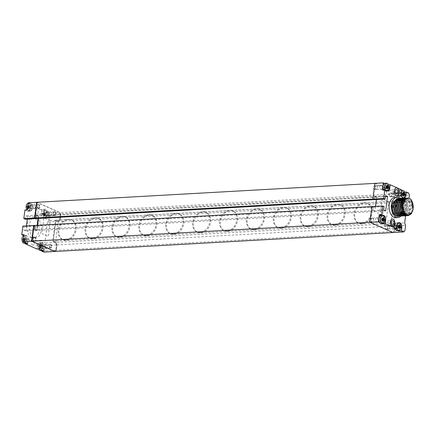<?xml version="1.0" encoding="UTF-8"?>
<svg xmlns="http://www.w3.org/2000/svg" width="435" height="435" viewBox="0 0 435 435"><rect width="100%" height="100%" fill="white"/><g stroke="black" fill="none" stroke-linecap="round" stroke-linejoin="round"><path stroke-width="0.33" stroke-dasharray="2.17 1.63" d="M42.608 214.194A6.53 6.286 156.4 0 1 42.712 213.416A6.715 1.588 -172.7 0 0 43.157 213.705L43.446 213.422A6.715 5.138 114.1 0 1 43.745 212.394A6.53 0.614 -149.4 0 1 44.223 212.612A6.715 5.138 -65.9 0 0 43.919 213.634L44.109 214.129A6.715 1.588 -172.7 0 0 44.897 214.395A6.53 2.371 -77.3 0 0 44.843 214.787A6.53 2.371 -77.3 0 0 44.8 215.173A6.715 1.588 7.3 0 1 44.006 214.906L43.723 215.189A6.715 5.138 -65.9 0 0 43.761 216.195A6.53 3.295 -19.8 0 1 43.288 215.983A6.715 5.138 114.1 0 1 43.244 214.977L43.06 214.482A6.715 1.588 7.3 0 1 42.608 214.194L44.87 214.417L44.974 213.618L42.712 213.416M44.974 213.618L45.675 213.628L45.708 214.792L43.723 215.189L45.496 215.004L44.87 214.417M46.67 215.249A3.768 2.257 -93.2 0 1 44.669 218.017A3.768 2.257 -93.2 0 1 43.989 217.886A3.768 2.257 -93.2 0 1 42.244 213.264A3.768 2.257 -93.2 0 1 44.245 210.496A3.768 2.257 -93.2 0 1 44.919 210.627A3.768 2.257 -93.2 0 1 46.67 215.249M44.789 213.612L43.157 213.705L43.446 213.422L45.186 213.411M43.924 214.895L45.496 215.004M45.675 213.628L44.223 212.612M43.745 212.394L45.071 213.329M45.811 213.993L44.897 214.395M45.637 214.814L44.8 215.173M45.012 214.787L43.288 215.983M43.761 216.195L45.349 215.097M45.653 217.794A3.768 2.257 86.8 0 0 46.328 217.924A3.768 2.257 86.8 0 0 48.377 214.602A3.768 2.257 86.8 0 0 46.583 210.535A3.768 2.257 86.8 0 0 45.903 210.399A3.768 2.257 86.8 0 0 43.859 213.726A3.768 2.257 86.8 0 0 45.653 217.794M46.366 212.22A2.017 1.207 -93.2 0 1 47.328 214.395A2.017 1.207 -93.2 0 1 46.23 216.179A2.017 1.207 -93.2 0 1 45.865 216.108A2.017 1.207 -93.2 0 1 44.908 213.928A2.017 1.207 -93.2 0 1 46.001 212.149A2.017 1.207 -93.2 0 1 46.366 212.22M50.172 215.869A2.017 1.207 86.8 0 0 50.531 215.939A2.017 1.207 86.8 0 0 51.629 214.156A2.017 1.207 86.8 0 0 50.667 211.975A2.017 1.207 86.8 0 0 50.308 211.905A2.017 1.207 86.8 0 0 49.209 213.688A2.017 1.207 86.8 0 0 50.172 215.869M23.523 241.55L25.257 240.359L24.768 240.142L23.05 241.338A6.715 5.138 114.1 0 1 23.006 240.332L22.816 239.837A6.715 1.588 7.3 0 1 22.37 239.549A6.53 6.286 156.4 0 1 22.468 238.771A6.715 1.588 -172.7 0 0 22.919 239.06L23.207 238.777A6.715 5.138 114.1 0 1 23.506 237.749A6.53 0.614 -149.4 0 1 23.979 237.967A6.715 5.138 -65.9 0 0 23.68 238.989L23.865 239.484A6.715 1.588 -172.7 0 0 24.659 239.75A6.53 2.371 -77.3 0 0 24.605 240.142A6.53 2.371 -77.3 0 0 24.556 240.528A6.715 1.588 7.3 0 1 23.767 240.261L23.479 240.544A6.715 5.138 -65.9 0 0 23.523 241.55A6.53 3.295 -19.8 0 1 23.05 241.338M24.768 240.142L24.735 238.973L25.431 238.984L25.469 240.147L23.479 240.544L25.11 240.452M23.958 235.852A3.768 2.257 -93.2 0 1 24.007 235.846A3.768 2.257 -93.2 0 1 24.681 235.982A3.768 2.257 -93.2 0 1 26.432 240.604A3.768 2.257 -93.2 0 1 24.425 243.372M22.979 239.071L24.947 238.766M24.545 238.967L22.468 238.771M22.37 239.549L24.632 239.772M25.431 238.984L23.979 237.967M23.506 237.749L24.833 238.684M25.573 239.348L24.659 239.75M25.399 240.169L24.556 240.528M26.54 243.176A3.768 2.257 86.8 0 0 28.139 239.571A3.768 2.257 86.8 0 0 26.339 235.884A3.768 2.257 86.8 0 0 25.665 235.754A3.768 2.257 86.8 0 0 23.718 238.157A3.768 2.257 86.8 0 0 24.398 242.213M26.127 237.575A2.017 1.207 -93.2 0 1 27.084 239.75A2.017 1.207 -93.2 0 1 25.991 241.534A2.017 1.207 -93.2 0 1 25.627 241.463A2.017 1.207 -93.2 0 1 24.664 239.283A2.017 1.207 -93.2 0 1 25.763 237.505A2.017 1.207 -93.2 0 1 26.127 237.575M29.928 241.224A2.017 1.207 86.8 0 0 30.292 241.294A2.017 1.207 86.8 0 0 31.391 239.511A2.017 1.207 86.8 0 0 30.428 237.331A2.017 1.207 86.8 0 0 30.069 237.26A2.017 1.207 86.8 0 0 28.971 239.043A2.017 1.207 86.8 0 0 29.928 241.224M34.099 208.669A2.017 1.207 86.8 0 0 34.463 208.74A2.017 1.207 86.8 0 0 35.561 206.962A2.017 1.207 86.8 0 0 34.599 204.782A2.017 1.207 86.8 0 0 34.234 204.711A2.017 1.207 86.8 0 0 33.142 206.489A2.017 1.207 86.8 0 0 34.099 208.669M30.298 205.021A2.017 1.207 -93.2 0 1 31.255 207.201A2.017 1.207 -93.2 0 1 30.156 208.985A2.017 1.207 -93.2 0 1 29.797 208.914A2.017 1.207 -93.2 0 1 28.835 206.734A2.017 1.207 -93.2 0 1 29.933 204.95A2.017 1.207 -93.2 0 1 30.298 205.021M29.58 210.6A3.768 2.257 86.8 0 0 30.254 210.73A3.768 2.257 86.8 0 0 32.304 207.403A3.768 2.257 86.8 0 0 30.51 203.335A3.768 2.257 86.8 0 0 29.836 203.205A3.768 2.257 86.8 0 0 27.786 206.527A3.768 2.257 86.8 0 0 29.58 210.6M28.128 203.303A3.768 2.257 -93.2 0 1 28.177 203.297A3.768 2.257 -93.2 0 1 28.851 203.428A3.768 2.257 -93.2 0 1 30.602 208.05A3.768 2.257 -93.2 0 1 28.596 210.823A3.768 2.257 -93.2 0 1 27.922 210.692A3.768 2.257 -93.2 0 1 26.981 209.866M28.83 207.201A6.53 2.371 -77.3 0 0 28.77 207.593A6.53 2.371 -77.3 0 0 28.726 207.979A6.715 1.588 7.3 0 1 27.938 207.712L27.65 207.995A6.715 5.138 -65.9 0 0 27.693 208.996A6.53 3.295 -19.8 0 1 27.215 208.784A6.715 5.138 114.1 0 1 27.177 207.783L26.986 207.283A6.715 1.588 7.3 0 1 26.54 207A6.53 6.286 156.4 0 1 26.638 206.223A6.715 1.588 -172.7 0 0 27.09 206.505L27.372 206.223A6.715 5.138 114.1 0 1 27.677 205.2A6.53 0.614 -149.4 0 1 28.15 205.412A6.715 5.138 -65.9 0 0 27.851 206.435L28.036 206.935A6.715 1.588 -172.7 0 0 28.83 207.201L29.743 206.799L29.428 207.805L28.802 207.223L26.54 207M28.802 207.223L28.906 206.424L27.09 206.505L27.372 206.223L29.004 206.136L29.743 206.799M28.715 206.418L26.638 206.223M29.602 206.435L28.15 205.412M27.677 205.2L29.004 206.136M27.856 207.696L29.623 207.598L28.726 207.979M29.564 207.62L27.65 207.995L29.428 207.805M28.938 207.587L27.215 208.784M27.693 208.996L29.281 207.903M40.053 245.161A6.715 5.138 -65.9 0 0 39.748 246.183L39.938 246.678A6.715 1.588 -172.7 0 0 40.727 246.95A6.53 2.371 -77.3 0 0 40.672 247.336A6.53 2.371 -77.3 0 0 40.629 247.727A6.715 1.588 7.3 0 1 39.835 247.455L39.552 247.738A6.715 5.138 -65.9 0 0 39.59 248.744A6.53 3.295 -19.8 0 1 39.117 248.532A6.715 5.138 114.1 0 1 39.074 247.526L38.889 247.031A6.715 1.588 7.3 0 1 38.443 246.748A6.53 6.286 156.4 0 1 38.541 245.965A6.715 1.588 -172.7 0 0 38.987 246.253L39.275 245.971A6.715 5.138 114.1 0 1 39.574 244.948A6.53 0.614 -149.4 0 1 40.053 245.161L41.379 246.09L39.748 246.183M38.47 248.869A3.768 2.257 -93.2 0 1 38.073 245.813A3.768 2.257 -93.2 0 1 40.074 243.045A3.768 2.257 -93.2 0 1 40.754 243.176A3.768 2.257 -93.2 0 1 42.499 247.798A3.768 2.257 -93.2 0 1 40.498 250.571M40.7 246.971L40.803 246.172L38.987 246.253L40.906 245.878L41.64 246.547L41.325 247.553L40.7 246.971L38.443 246.748M40.618 246.161L38.541 245.965M39.052 246.27L41.015 245.96M39.574 244.948L40.906 245.878M41.64 246.547L40.727 246.95M41.542 247.346L40.629 247.727M41.466 247.368L39.552 247.738L41.325 247.553M42.614 250.37A3.768 2.257 86.8 0 0 44.207 246.765A3.768 2.257 86.8 0 0 42.412 243.083A3.768 2.257 86.8 0 0 41.738 242.953A3.768 2.257 86.8 0 0 39.792 245.356A3.768 2.257 86.8 0 0 40.466 249.413M42.195 244.769A2.017 1.207 -93.2 0 1 43.157 246.95A2.017 1.207 -93.2 0 1 42.059 248.728A2.017 1.207 -93.2 0 1 41.695 248.657A2.017 1.207 -93.2 0 1 40.738 246.482A2.017 1.207 -93.2 0 1 41.836 244.698A2.017 1.207 -93.2 0 1 42.195 244.769M46.001 248.418A2.017 1.207 86.8 0 0 46.36 248.488A2.017 1.207 86.8 0 0 47.458 246.71A2.017 1.207 86.8 0 0 46.501 244.53A2.017 1.207 86.8 0 0 46.137 244.459A2.017 1.207 86.8 0 0 45.039 246.237A2.017 1.207 86.8 0 0 46.001 248.418M40.841 247.336L39.117 248.532M39.59 248.744L41.178 247.651M28.193 202.781L32.707 204.798L30.336 204.928L41.782 210.056L44.152 209.926L43.745 213.101A4.035 2.42 -93.2 0 0 45.615 218.055A4.035 2.42 -93.2 0 0 46.344 218.196A4.035 2.42 -93.2 0 0 48.492 215.227L48.894 212.046L46.529 212.182L48.812 213.204L49.59 215.265L60.351 214.662L59.595 212.601L48.812 213.204M41.782 210.056L41.374 213.232A4.035 2.42 86.8 0 0 43.25 218.185A4.035 2.42 86.8 0 0 43.973 218.326A4.035 2.42 86.8 0 0 46.121 215.358L46.529 212.182M374.948 183.385L397.878 193.657L398.661 195.723L60.786 214.64L60.003 212.574L37.024 202.286L60.003 212.574L59.595 212.601L60.405 214.662L59.715 220.045L58.279 221.458L55.511 220.219L52.82 241.224L55.588 242.464L56.523 244.943L55.838 250.326L54.614 251.506L55.783 250.326L56.468 244.943L55.533 242.469L58.225 221.458L59.66 220.045L60.351 214.662M44.152 209.926L48.894 212.046M52.82 241.224L53.2 241.202L55.892 220.197L53.2 241.202L391.076 222.285L393.762 201.274L55.892 220.197L58.66 221.437L60.095 220.023L397.971 201.1L398.041 200.551M55.838 250.326L56.218 250.304L55.022 251.479L56.218 250.304L56.909 244.921L55.968 242.442L53.2 241.202L55.968 242.442L393.844 223.525L391.076 222.285M371.974 206.603L373.268 207.18L372.828 210.616L34.952 229.539L35.393 226.102L34.05 225.499L35.393 226.102L35.012 226.124L34.572 229.56L36.584 230.458L37.241 225.319M34.572 229.56L36.584 230.458M376.373 199.54L376.683 197.126L374.671 196.223L36.796 215.14L38.813 216.043L38.503 218.457L38.813 216.043L38.427 216.064L38.117 218.479M37.627 225.297L36.964 230.436L37.627 225.297M376.683 197.126L38.813 216.043L36.796 215.14L36.355 218.577L36.796 215.14L36.415 215.162L35.974 218.598M60.405 214.662L60.786 214.64L60.095 220.023L59.715 220.045M34.952 237.086A2.012 1.202 -93.2 0 1 35.909 239.255A2.012 1.202 -93.2 0 1 34.816 241.028A2.012 1.202 -93.2 0 1 34.457 240.963A2.012 1.202 -93.2 0 1 33.495 238.788A2.012 1.202 -93.2 0 1 34.593 237.015A2.012 1.202 -93.2 0 1 34.952 237.086M38.644 208.245A1.838 1.098 -93.2 0 1 37.769 206.261A1.838 1.098 -93.2 0 1 38.769 204.64A1.838 1.098 -93.2 0 1 39.101 204.7A1.838 1.098 -93.2 0 1 39.976 206.685A1.838 1.098 -93.2 0 1 38.976 208.305A1.838 1.098 -93.2 0 1 38.644 208.245M50.558 247.89A1.735 1.039 -93.2 0 1 49.737 246.02A1.735 1.039 -93.2 0 1 50.677 244.492A1.735 1.039 -93.2 0 1 50.987 244.552A1.735 1.039 -93.2 0 1 51.814 246.422A1.735 1.039 -93.2 0 1 50.868 247.95A1.735 1.039 -93.2 0 1 50.558 247.89M55.18 211.834A1.903 1.136 -93.2 0 1 56.082 213.889A1.903 1.136 -93.2 0 1 55.049 215.57A1.903 1.136 -93.2 0 1 54.707 215.499A1.903 1.136 -93.2 0 1 53.804 213.449A1.903 1.136 -93.2 0 1 54.837 211.769A1.903 1.136 -93.2 0 1 55.18 211.834M34.071 240.985A2.012 1.202 86.8 0 0 34.436 241.05A2.012 1.202 86.8 0 0 35.529 239.277A2.012 1.202 86.8 0 0 34.572 237.108A2.012 1.202 86.8 0 0 34.207 237.037A2.012 1.202 86.8 0 0 33.114 238.81A2.012 1.202 86.8 0 0 34.071 240.985M33.669 225.52L35.012 226.124M38.427 216.064L36.415 215.162M36.616 202.308L59.595 212.601M50.177 247.912A1.735 1.039 86.8 0 0 50.487 247.972A1.735 1.039 86.8 0 0 51.433 246.444A1.735 1.039 86.8 0 0 50.607 244.573A1.735 1.039 86.8 0 0 50.297 244.513A1.735 1.039 86.8 0 0 49.351 246.041A1.735 1.039 86.8 0 0 50.177 247.912M54.326 215.521A1.903 1.136 86.8 0 0 54.669 215.586A1.903 1.136 86.8 0 0 55.702 213.911A1.903 1.136 86.8 0 0 54.799 211.856A1.903 1.136 86.8 0 0 54.457 211.791A1.903 1.136 86.8 0 0 53.423 213.471A1.903 1.136 86.8 0 0 54.326 215.521M50.335 220.703L43.897 217.821L41.885 233.551L48.318 236.433L50.335 220.703M38.264 208.267A1.838 1.098 86.8 0 0 38.595 208.327A1.838 1.098 86.8 0 0 39.596 206.707A1.838 1.098 86.8 0 0 38.72 204.722A1.838 1.098 86.8 0 0 38.389 204.657A1.838 1.098 86.8 0 0 37.388 206.282A1.838 1.098 86.8 0 0 38.264 208.267M37.187 225.325L36.529 230.463L34.517 229.56L34.958 226.124L33.664 225.547M35.926 218.577L36.361 215.167L38.378 216.07L38.068 218.484M34.517 237.113A2.012 1.202 -93.2 0 1 35.474 239.283A2.012 1.202 -93.2 0 1 34.381 241.055A2.012 1.202 -93.2 0 1 34.022 240.985A2.012 1.202 -93.2 0 1 33.06 238.815A2.012 1.202 -93.2 0 1 34.153 237.042A2.012 1.202 -93.2 0 1 34.517 237.113M50.552 244.573A1.735 1.039 -93.2 0 1 51.379 246.444A1.735 1.039 -93.2 0 1 50.433 247.972A1.735 1.039 -93.2 0 1 50.123 247.912A1.735 1.039 -93.2 0 1 49.296 246.041A1.735 1.039 -93.2 0 1 50.242 244.513A1.735 1.039 -93.2 0 1 50.552 244.573M54.745 211.861A1.903 1.136 -93.2 0 1 55.647 213.917A1.903 1.136 -93.2 0 1 54.614 215.591A1.903 1.136 -93.2 0 1 54.272 215.526A1.903 1.136 -93.2 0 1 53.369 213.471A1.903 1.136 -93.2 0 1 54.402 211.796A1.903 1.136 -93.2 0 1 54.745 211.861M38.666 204.727A1.838 1.098 -93.2 0 1 39.541 206.712A1.838 1.098 -93.2 0 1 38.541 208.332A1.838 1.098 -93.2 0 1 38.209 208.267A1.838 1.098 -93.2 0 1 37.334 206.282A1.838 1.098 -93.2 0 1 38.334 204.662A1.838 1.098 -93.2 0 1 38.666 204.727M29.819 208.74A1.838 1.098 86.8 0 0 30.151 208.8A1.838 1.098 86.8 0 0 31.146 207.18A1.838 1.098 86.8 0 0 30.271 205.195A1.838 1.098 86.8 0 0 29.944 205.13A1.838 1.098 86.8 0 0 28.944 206.755A1.838 1.098 86.8 0 0 29.819 208.74M27.291 209.844L29.819 210.98A3.366 2.017 -93.2 0 0 30.423 211.095A3.366 2.017 -93.2 0 0 32.217 208.626L32.707 204.798M36.361 215.167L25.605 215.771L27.617 216.668L27.307 219.088M25.165 219.207L25.605 215.771M38.378 216.07L27.617 216.668M36.529 230.463L25.774 231.067L23.762 230.164L24.202 226.727L22.854 226.124M26.432 225.923L25.774 231.067M34.517 229.56L23.762 230.164M34.958 226.124L24.202 226.727M393.844 223.525L394.779 226.004L56.523 244.943M55.588 242.464L55.968 242.442L56.909 244.921L56.218 250.304L394.088 231.382L394.779 226.004M393.583 202.683L58.66 221.437L55.511 220.219M397.878 193.657L60.003 212.574L60.786 214.64L60.095 220.023L58.279 221.458M55.783 250.326L45.022 250.93L43.826 252.11M56.468 244.943L45.713 245.547L45.022 250.93M55.533 242.469L44.772 243.073L45.713 245.547M58.225 221.458L47.464 222.062L44.772 243.073M59.66 220.045L48.899 220.648L47.464 222.062M48.899 220.648L49.59 215.265M24.925 209.98L27.454 211.111A3.366 2.017 86.8 0 0 28.057 211.231A3.366 2.017 86.8 0 0 29.846 208.756L30.336 204.928M25.42 243.317L25.844 240.011A3.366 2.017 86.8 0 0 24.284 235.884L23.974 235.743M41.619 250.506L41.95 247.912A4.035 2.42 86.8 0 0 40.08 242.958A4.035 2.42 86.8 0 0 39.351 242.817A4.035 2.42 86.8 0 0 37.203 245.786L36.801 248.961M36.567 218.006A10.092 6.046 86.8 0 0 34.756 217.652A10.092 6.046 86.8 0 0 29.27 226.559A10.092 6.046 86.8 0 0 34.077 237.456A10.092 6.046 86.8 0 0 35.887 237.809A10.092 6.046 86.8 0 0 41.374 228.902A10.092 6.046 86.8 0 0 36.567 218.006M37.116 209.784A2.218 1.332 86.8 0 0 36.719 209.708A2.218 1.332 86.8 0 0 35.512 211.671A2.218 1.332 86.8 0 0 36.567 214.069A2.218 1.332 86.8 0 0 36.964 214.145A2.218 1.332 86.8 0 0 38.171 212.182A2.218 1.332 86.8 0 0 37.116 209.784M33.142 240.816A2.218 1.332 86.8 0 0 32.745 240.74A2.218 1.332 86.8 0 0 31.537 242.703A2.218 1.332 86.8 0 0 32.592 245.101A2.218 1.332 86.8 0 0 32.989 245.177A2.218 1.332 86.8 0 0 34.196 243.214A2.218 1.332 86.8 0 0 33.142 240.816M41.2 244.617A2.218 1.332 -93.2 0 1 40.14 242.219A2.218 1.332 -93.2 0 1 41.352 240.261A2.218 1.332 -93.2 0 1 41.749 240.337A2.218 1.332 -93.2 0 1 42.804 242.735A2.218 1.332 -93.2 0 1 41.597 244.693A2.218 1.332 -93.2 0 1 41.2 244.617M45.175 213.585A2.218 1.332 -93.2 0 1 44.12 211.187A2.218 1.332 -93.2 0 1 45.327 209.23A2.218 1.332 -93.2 0 1 45.724 209.306A2.218 1.332 -93.2 0 1 46.779 211.704A2.218 1.332 -93.2 0 1 45.572 213.661A2.218 1.332 -93.2 0 1 45.175 213.585M31.815 237.586A10.092 6.046 -93.2 0 1 27.008 226.684A10.092 6.046 -93.2 0 1 32.5 217.783A10.092 6.046 -93.2 0 1 34.311 218.131A10.092 6.046 -93.2 0 1 39.117 229.027A10.092 6.046 -93.2 0 1 33.626 237.934A10.092 6.046 -93.2 0 1 31.815 237.586M27.72 243.703L28.21 239.875A3.366 2.017 -93.2 0 0 26.649 235.748L24.115 234.617M25.627 241.458A2.012 1.202 86.8 0 0 25.991 241.523A2.012 1.202 86.8 0 0 27.084 239.75A2.012 1.202 86.8 0 0 26.122 237.581A2.012 1.202 86.8 0 0 25.763 237.51A2.012 1.202 86.8 0 0 24.67 239.283A2.012 1.202 86.8 0 0 25.627 241.458M43.913 250.957L44.321 247.776A4.035 2.42 -93.2 0 0 42.445 242.822A4.035 2.42 -93.2 0 0 41.722 242.681A4.035 2.42 -93.2 0 0 39.574 245.65L39.166 248.831M41.733 248.385A1.735 1.039 86.8 0 0 42.043 248.445A1.735 1.039 86.8 0 0 42.983 246.917A1.735 1.039 86.8 0 0 42.162 245.046A1.735 1.039 86.8 0 0 41.847 244.987A1.735 1.039 86.8 0 0 40.906 246.514A1.735 1.039 86.8 0 0 41.733 248.385M45.882 215.994A1.903 1.136 86.8 0 0 46.224 216.059A1.903 1.136 86.8 0 0 47.257 214.384A1.903 1.136 86.8 0 0 46.349 212.329A1.903 1.136 86.8 0 0 46.012 212.264A1.903 1.136 86.8 0 0 44.974 213.944A1.903 1.136 86.8 0 0 45.882 215.994M380.957 209.355A3.208 2.452 114.1 0 1 383.126 212.302A3.208 2.452 114.1 0 1 380.163 215.537A3.208 2.452 114.1 0 1 377.993 212.59A3.208 2.452 114.1 0 1 380.957 209.355M362.094 223.78A10.766 8.232 114.1 0 1 359.022 223.231A10.766 8.232 114.1 0 1 355.216 211.937A10.766 8.232 114.1 0 1 364.753 203.031A10.766 8.232 114.1 0 1 367.825 203.58A10.766 8.232 114.1 0 1 371.631 214.874A10.766 8.232 114.1 0 1 362.094 223.78M335.2 225.286A10.766 8.232 114.1 0 1 332.128 224.737A10.766 8.232 114.1 0 1 328.322 213.444A10.766 8.232 114.1 0 1 337.854 204.537A10.766 8.232 114.1 0 1 340.926 205.086A10.766 8.232 114.1 0 1 344.732 216.38A10.766 8.232 114.1 0 1 335.2 225.286M308.301 226.793A10.766 8.232 114.1 0 1 305.229 226.243A10.766 8.232 114.1 0 1 301.422 214.95A10.766 8.232 114.1 0 1 310.96 206.043A10.766 8.232 114.1 0 1 314.032 206.592A10.766 8.232 114.1 0 1 317.838 217.886A10.766 8.232 114.1 0 1 308.301 226.793M281.407 228.299A10.766 8.232 114.1 0 1 278.335 227.75A10.766 8.232 114.1 0 1 274.528 216.456A10.766 8.232 114.1 0 1 284.06 207.549A10.766 8.232 114.1 0 1 287.133 208.099A10.766 8.232 114.1 0 1 290.939 219.392A10.766 8.232 114.1 0 1 281.407 228.299M254.508 229.805A10.766 8.232 114.1 0 1 251.435 229.256A10.766 8.232 114.1 0 1 247.629 217.962A10.766 8.232 114.1 0 1 257.167 209.056A10.766 8.232 114.1 0 1 260.239 209.605A10.766 8.232 114.1 0 1 264.045 220.898A10.766 8.232 114.1 0 1 254.508 229.805M227.608 231.311A10.766 8.232 114.1 0 1 224.542 230.762A10.766 8.232 114.1 0 1 220.735 219.468A10.766 8.232 114.1 0 1 230.267 210.562A10.766 8.232 114.1 0 1 233.339 211.111A10.766 8.232 114.1 0 1 237.146 222.405A10.766 8.232 114.1 0 1 227.608 231.311M200.714 232.817A10.766 8.232 114.1 0 1 197.642 232.268A10.766 8.232 114.1 0 1 193.836 220.975A10.766 8.232 114.1 0 1 203.373 212.068A10.766 8.232 114.1 0 1 206.446 212.617A10.766 8.232 114.1 0 1 210.252 223.911A10.766 8.232 114.1 0 1 200.714 232.817M173.815 234.324A10.766 8.232 114.1 0 1 170.748 233.774A10.766 8.232 114.1 0 1 166.942 222.481A10.766 8.232 114.1 0 1 176.474 213.574A10.766 8.232 114.1 0 1 179.546 214.123A10.766 8.232 114.1 0 1 183.352 225.417A10.766 8.232 114.1 0 1 173.815 234.324M146.921 235.83A10.766 8.232 114.1 0 1 143.849 235.281A10.766 8.232 114.1 0 1 140.043 223.987A10.766 8.232 114.1 0 1 149.58 215.08A10.766 8.232 114.1 0 1 152.647 215.629A10.766 8.232 114.1 0 1 156.453 226.923A10.766 8.232 114.1 0 1 146.921 235.83M120.022 237.336A10.766 8.232 114.1 0 1 116.955 236.787A10.766 8.232 114.1 0 1 113.144 225.493A10.766 8.232 114.1 0 1 122.681 216.586A10.766 8.232 114.1 0 1 125.753 217.136A10.766 8.232 114.1 0 1 129.559 228.429A10.766 8.232 114.1 0 1 120.022 237.336M93.128 238.842A10.766 8.232 114.1 0 1 90.056 238.293A10.766 8.232 114.1 0 1 86.25 226.999A10.766 8.232 114.1 0 1 95.787 218.093A10.766 8.232 114.1 0 1 98.854 218.642A10.766 8.232 114.1 0 1 102.66 229.936A10.766 8.232 114.1 0 1 93.128 238.842M66.229 240.348A10.766 8.232 114.1 0 1 63.157 239.799A10.766 8.232 114.1 0 1 59.35 228.505A10.766 8.232 114.1 0 1 68.888 219.599A10.766 8.232 114.1 0 1 71.96 220.148A10.766 8.232 114.1 0 1 75.766 231.442A10.766 8.232 114.1 0 1 66.229 240.348M375.497 206.38L374.839 211.519L372.828 210.616M374.671 196.223L374.236 199.632M398.661 195.723L398.221 199.154A10.092 6.046 -93.2 0 0 398.041 198.969M396.535 202.514L397.971 201.1M394.376 201.552L396.127 202.335M392.914 232.546L394.088 231.382M393.05 192.917A1.903 1.136 -93.2 0 1 393.958 194.972A1.903 1.136 -93.2 0 1 392.925 196.647A1.903 1.136 -93.2 0 1 392.582 196.582A1.903 1.136 -93.2 0 1 391.674 194.527A1.903 1.136 -93.2 0 1 392.713 192.852A1.903 1.136 -93.2 0 1 393.05 192.917M382.18 198.882L380.163 214.607L386.601 217.489L388.613 201.764L382.234 198.877L380.217 214.607L386.655 217.489L388.667 201.758L382.234 198.877M388.863 225.629A1.735 1.039 -93.2 0 1 389.684 227.5A1.735 1.039 -93.2 0 1 388.743 229.033A1.735 1.039 -93.2 0 1 388.433 228.968A1.735 1.039 -93.2 0 1 387.607 227.097A1.735 1.039 -93.2 0 1 388.547 225.569A1.735 1.039 -93.2 0 1 388.863 225.629M376.971 185.783A1.838 1.098 -93.2 0 1 377.846 187.768A1.838 1.098 -93.2 0 1 376.851 189.388A1.838 1.098 -93.2 0 1 376.52 189.323A1.838 1.098 -93.2 0 1 375.644 187.338A1.838 1.098 -93.2 0 1 376.645 185.718A1.838 1.098 -93.2 0 1 376.971 185.783M372.822 218.169A2.012 1.202 -93.2 0 1 373.785 220.338A2.012 1.202 -93.2 0 1 372.686 222.111A2.012 1.202 -93.2 0 1 372.327 222.04A2.012 1.202 -93.2 0 1 371.37 219.871A2.012 1.202 -93.2 0 1 372.463 218.098A2.012 1.202 -93.2 0 1 372.822 218.169M370.016 222.171A2.012 1.202 86.8 0 0 370.375 222.242A2.012 1.202 86.8 0 0 371.468 220.469A2.012 1.202 86.8 0 0 370.511 218.294A2.012 1.202 86.8 0 0 370.152 218.229A2.012 1.202 86.8 0 0 369.059 220.001A2.012 1.202 86.8 0 0 370.016 222.171M390.271 196.712A1.903 1.136 86.8 0 0 390.608 196.778A1.903 1.136 86.8 0 0 391.641 195.097A1.903 1.136 86.8 0 0 390.739 193.048A1.903 1.136 86.8 0 0 390.396 192.982A1.903 1.136 86.8 0 0 389.363 194.657A1.903 1.136 86.8 0 0 390.271 196.712M408.688 193.053L397.933 193.651L398.71 195.717L398.025 201.1L396.589 202.514L393.898 223.519L394.833 225.999L394.143 231.382L392.946 232.556M397.933 193.651L374.948 183.363M374.285 199.654L374.725 196.218L376.737 197.12L376.427 199.534M375.552 206.375L374.894 211.513L372.882 210.616L373.322 207.18L371.974 206.576M393.104 192.912A1.903 1.136 86.8 0 0 392.762 192.846A1.903 1.136 86.8 0 0 391.728 194.527A1.903 1.136 86.8 0 0 392.636 196.576A1.903 1.136 86.8 0 0 392.979 196.647A1.903 1.136 86.8 0 0 394.012 194.967A1.903 1.136 86.8 0 0 393.104 192.912M388.912 225.629A1.735 1.039 86.8 0 0 388.602 225.569A1.735 1.039 86.8 0 0 387.661 227.097A1.735 1.039 86.8 0 0 388.488 228.968A1.735 1.039 86.8 0 0 388.798 229.027A1.735 1.039 86.8 0 0 389.738 227.5A1.735 1.039 86.8 0 0 388.912 225.629M377.025 185.778A1.838 1.098 86.8 0 0 376.699 185.718A1.838 1.098 86.8 0 0 375.699 187.338A1.838 1.098 86.8 0 0 376.574 189.323A1.838 1.098 86.8 0 0 376.9 189.383A1.838 1.098 86.8 0 0 377.901 187.762A1.838 1.098 86.8 0 0 377.025 185.778M372.877 218.163A2.012 1.202 86.8 0 0 372.518 218.093A2.012 1.202 86.8 0 0 371.425 219.865A2.012 1.202 86.8 0 0 372.382 222.04A2.012 1.202 86.8 0 0 372.741 222.106A2.012 1.202 86.8 0 0 373.834 220.333A2.012 1.202 86.8 0 0 372.877 218.163M380.772 221.567A2.012 1.202 -93.2 0 1 379.815 219.398A2.012 1.202 -93.2 0 1 380.908 217.625A2.012 1.202 -93.2 0 1 381.272 217.696A2.012 1.202 -93.2 0 1 382.229 219.865A2.012 1.202 -93.2 0 1 381.136 221.638A2.012 1.202 -93.2 0 1 380.772 221.567A2.017 1.207 86.8 0 0 381.136 221.649A2.017 1.207 86.8 0 0 382.234 219.865A2.017 1.207 86.8 0 0 381.272 217.685A2.017 1.207 86.8 0 0 380.908 217.614A2.017 1.207 86.8 0 0 379.809 219.398A2.017 1.207 86.8 0 0 380.772 221.578M381.843 223.362L379.543 222.328M382.936 223.296L383.355 219.99A3.366 2.017 86.8 0 0 381.794 215.863L381.696 215.82M397.916 230.555L395.611 229.522M373.322 207.18L384.078 206.576M372.882 210.616L383.637 210.013M374.894 211.513L385.655 210.915M376.737 197.12L385.35 196.636M374.725 196.218L385.481 195.619M404.044 192.161L399.297 190.035L398.89 193.216A4.035 2.42 86.8 0 0 400.765 198.17A4.035 2.42 86.8 0 0 401.489 198.306A4.035 2.42 86.8 0 0 403.637 195.337L404.044 192.161L404.74 192.123M401.663 189.905L399.297 190.035M382.436 189.959L384.97 191.095A3.366 2.017 86.8 0 0 385.573 191.21A3.366 2.017 86.8 0 0 387.362 188.736L387.851 184.913L388.64 184.87M387.851 184.913L384.529 183.423M401.026 196.109A1.903 1.136 -93.2 0 1 400.124 194.053A1.903 1.136 -93.2 0 1 401.157 192.379A1.903 1.136 -93.2 0 1 401.494 192.444A1.903 1.136 -93.2 0 1 402.402 194.499A1.903 1.136 -93.2 0 1 401.369 196.174A1.903 1.136 -93.2 0 1 401.026 196.109M405.572 215.776L407.345 201.911L408.78 200.497L409.074 198.229M394.637 197.501A10.092 6.046 -93.2 0 1 396.448 197.854A10.092 6.046 -93.2 0 1 397.954 198.887M398.683 199.687A10.092 6.046 -93.2 0 1 398.906 199.98M399.45 200.818A10.092 6.046 -93.2 0 1 400.912 211.513A10.092 6.046 -93.2 0 1 395.768 217.658M400.923 216.059A10.092 6.046 86.8 0 0 403.495 207.103A10.092 6.046 86.8 0 0 399.928 198.501M398.253 198.855L398.547 198.974M399.977 199.986L400.249 200.274M400.874 201.095L402.13 203.814M402.582 210.132L401.739 213.036M401.304 213.857L397.943 216.238M390.739 205.222L391.886 205.494L391.859 205.162L390.739 205.222L392.191 212.954L396.861 216.298L400.015 214.466M401.26 212.209L401.347 203.14L396.725 198.681L392.702 203.167M391.859 205.162C391.69 210.921 393.381 214.575 396.937 216.13M411.7 212.454L412.592 204.184L409.009 198.387L407.666 198.072M406.067 215.782L409.558 213.465L411.222 208.017L410.325 202.058L407.394 198.48L406.709 198.24M404.452 215.874L407.943 213.558L409.607 208.109L408.715 202.15L405.784 198.567M402.837 215.961L406.333 213.645L407.992 208.196L407.1 202.242L404.169 198.659M401.222 216.054L404.3 214.303L406.165 209.996L404.398 200.35M402.951 198.964L402.554 198.751M402.75 214.314L402.979 214.009M403.495 213.166L404.555 204.798L400.939 198.838M398.003 216.233L402.707 211.16L402.065 202.068M401.592 201.16L401.168 200.53M399.721 199.148L399.325 198.931M391.886 205.494L395.736 213.487L400.097 214.738L403.191 210.034L402.723 203.188L399.27 199.714L395.806 202.427L395.35 209.137L398.46 214.368L402.799 213.884L406.643 206.054L404.871 199.643M404.854 214.667L411.396 212.84M401.396 200.171L403.647 206.614L402.152 213.623M401.75 214.221L401.396 214.656M403.011 200.078L403.278 200.415M403.892 201.389L404.99 210.301L400.668 216.037M404.626 199.986L406.769 209.284L402.283 215.95M405.382 199.078L408.47 208.387L406.97 213.384L403.897 215.858M406.274 198.539L409.128 201.938L410.118 207.636L408.726 213.052L405.507 215.771M406.948 198.164L407.889 198.452L411.706 206.011L408.911 214.754M396.345 187.898A3.893 2.333 86.8 0 0 396.29 187.904A3.893 2.333 86.8 0 0 394.175 191.335A3.893 2.333 86.8 0 0 396.024 195.538A3.893 2.333 86.8 0 0 396.725 195.674A3.893 2.333 86.8 0 0 396.78 195.668M392.37 219.012A3.812 2.284 86.8 0 0 392.316 219.012A3.812 2.284 86.8 0 0 390.244 222.377A3.812 2.284 86.8 0 0 392.06 226.494A3.812 2.284 86.8 0 0 392.745 226.624A3.812 2.284 86.8 0 0 392.8 226.619M387.623 194.407A2.218 1.332 86.8 0 0 388.025 194.488A2.218 1.332 86.8 0 0 389.233 192.526A2.218 1.332 86.8 0 0 388.172 190.128A2.218 1.332 86.8 0 0 387.775 190.051A2.218 1.332 86.8 0 0 386.568 192.009A2.218 1.332 86.8 0 0 387.623 194.407M383.648 225.439A2.218 1.332 86.8 0 0 384.051 225.52A2.218 1.332 86.8 0 0 385.258 223.557A2.218 1.332 86.8 0 0 384.197 221.159A2.218 1.332 86.8 0 0 383.8 221.083A2.218 1.332 86.8 0 0 382.593 223.041A2.218 1.332 86.8 0 0 383.648 225.439M399.134 230.474L399.466 227.891A4.035 2.42 86.8 0 0 397.59 222.937A4.035 2.42 86.8 0 0 396.867 222.796A4.035 2.42 86.8 0 0 394.719 225.765L394.311 228.94M396.878 228.495A1.735 1.039 -93.2 0 1 396.051 226.624A1.735 1.039 -93.2 0 1 396.997 225.096A1.735 1.039 -93.2 0 1 397.307 225.156A1.735 1.039 -93.2 0 1 398.134 227.026A1.735 1.039 -93.2 0 1 397.188 228.56A1.735 1.039 -93.2 0 1 396.878 228.495M384.964 188.85A1.838 1.098 -93.2 0 1 384.089 186.865A1.838 1.098 -93.2 0 1 385.089 185.245A1.838 1.098 -93.2 0 1 385.421 185.31A1.838 1.098 -93.2 0 1 386.296 187.295A1.838 1.098 -93.2 0 1 385.296 188.915A1.838 1.098 -93.2 0 1 384.964 188.85M398.71 195.717L409.471 195.114M398.025 201.1L408.78 200.497M396.589 202.514L407.345 201.911M393.898 223.519L404.653 222.921M394.833 225.999L405.594 225.395M394.143 231.382L404.903 230.778M373.268 207.18L35.393 226.102L34.952 229.539L36.964 230.436L374.839 211.519M396.057 202.541L393.952 202.661M386.122 229.098A1.735 1.039 86.8 0 0 386.432 229.158A1.735 1.039 86.8 0 0 387.373 227.63A1.735 1.039 86.8 0 0 386.546 225.76A1.735 1.039 86.8 0 0 386.236 225.7A1.735 1.039 86.8 0 0 385.296 227.228A1.735 1.039 86.8 0 0 386.122 229.098M374.209 189.453A1.838 1.098 86.8 0 0 374.535 189.519A1.838 1.098 86.8 0 0 375.535 187.898A1.838 1.098 86.8 0 0 374.66 185.914A1.838 1.098 86.8 0 0 374.328 185.848A1.838 1.098 86.8 0 0 373.333 187.469A1.838 1.098 86.8 0 0 374.209 189.453M361.306 223.427A10.766 8.232 114.1 0 1 358.233 222.878A10.766 8.232 114.1 0 1 354.427 211.584A10.766 8.232 114.1 0 1 363.964 202.677A10.766 8.232 114.1 0 1 367.031 203.227A10.766 8.232 114.1 0 1 370.837 214.52A10.766 8.232 114.1 0 1 361.306 223.427M334.406 224.933A10.766 8.232 114.1 0 1 331.334 224.384A10.766 8.232 114.1 0 1 327.528 213.09A10.766 8.232 114.1 0 1 337.065 204.184A10.766 8.232 114.1 0 1 340.137 204.733A10.766 8.232 114.1 0 1 343.944 216.021A10.766 8.232 114.1 0 1 334.406 224.933M307.512 226.439A10.766 8.232 114.1 0 1 304.44 225.89A10.766 8.232 114.1 0 1 300.634 214.596A10.766 8.232 114.1 0 1 310.166 205.69A10.766 8.232 114.1 0 1 313.238 206.239A10.766 8.232 114.1 0 1 317.044 217.527A10.766 8.232 114.1 0 1 307.512 226.439M280.613 227.945A10.766 8.232 114.1 0 1 277.541 227.396A10.766 8.232 114.1 0 1 273.735 216.103A10.766 8.232 114.1 0 1 283.272 207.196A10.766 8.232 114.1 0 1 286.344 207.745A10.766 8.232 114.1 0 1 290.15 219.033A10.766 8.232 114.1 0 1 280.613 227.945M253.719 229.452A10.766 8.232 114.1 0 1 250.647 228.902A10.766 8.232 114.1 0 1 246.841 217.609A10.766 8.232 114.1 0 1 256.373 208.702A10.766 8.232 114.1 0 1 259.445 209.251A10.766 8.232 114.1 0 1 263.251 220.54A10.766 8.232 114.1 0 1 253.719 229.452M226.82 230.958A10.766 8.232 114.1 0 1 223.748 230.409A10.766 8.232 114.1 0 1 219.941 219.115A10.766 8.232 114.1 0 1 229.479 210.203A10.766 8.232 114.1 0 1 232.551 210.757A10.766 8.232 114.1 0 1 236.357 222.046A10.766 8.232 114.1 0 1 226.82 230.958M199.921 232.464A10.766 8.232 114.1 0 1 196.854 231.909A10.766 8.232 114.1 0 1 193.048 220.621A10.766 8.232 114.1 0 1 202.579 211.709A10.766 8.232 114.1 0 1 205.652 212.258A10.766 8.232 114.1 0 1 209.458 223.552A10.766 8.232 114.1 0 1 199.921 232.464M173.027 233.965A10.766 8.232 114.1 0 1 169.954 233.416A10.766 8.232 114.1 0 1 166.148 222.127A10.766 8.232 114.1 0 1 175.686 213.215A10.766 8.232 114.1 0 1 178.752 213.764A10.766 8.232 114.1 0 1 182.564 225.058A10.766 8.232 114.1 0 1 173.027 233.965M146.127 235.471A10.766 8.232 114.1 0 1 143.061 234.922A10.766 8.232 114.1 0 1 139.254 223.633A10.766 8.232 114.1 0 1 148.786 214.721A10.766 8.232 114.1 0 1 151.858 215.271A10.766 8.232 114.1 0 1 155.665 226.564A10.766 8.232 114.1 0 1 146.127 235.471M119.233 236.977A10.766 8.232 114.1 0 1 116.161 236.428A10.766 8.232 114.1 0 1 112.355 225.14A10.766 8.232 114.1 0 1 121.892 216.228A10.766 8.232 114.1 0 1 124.959 216.777A10.766 8.232 114.1 0 1 128.765 228.07A10.766 8.232 114.1 0 1 119.233 236.977M92.334 238.483A10.766 8.232 114.1 0 1 89.262 237.934A10.766 8.232 114.1 0 1 85.456 226.646A10.766 8.232 114.1 0 1 94.993 217.734A10.766 8.232 114.1 0 1 98.065 218.283A10.766 8.232 114.1 0 1 101.872 229.577A10.766 8.232 114.1 0 1 92.334 238.483M65.44 239.989A10.766 8.232 114.1 0 1 62.368 239.44A10.766 8.232 114.1 0 1 58.562 228.147A10.766 8.232 114.1 0 1 68.099 219.24A10.766 8.232 114.1 0 1 71.166 219.789A10.766 8.232 114.1 0 1 74.972 231.083A10.766 8.232 114.1 0 1 65.44 239.989M385.943 190.334A3.768 2.257 86.8 0 0 386.389 190.617A3.768 2.257 86.8 0 0 386.851 190.748M386.416 186.805L385.812 186.24L385.497 187.251L386.41 186.849M386.508 186.071L385.6 186.452M385.497 187.251L387.085 188.632M385.633 187.615L386.122 187.833L386.432 186.854M386.122 187.833L387.123 188.54M386.334 187.626L388.596 187.828M386.296 186.457L387.585 185.566M385.812 186.24L387.547 185.049M384.98 183.32A3.768 2.257 -93.2 0 1 385.655 183.45A3.768 2.257 -93.2 0 1 387.449 187.518A3.768 2.257 -93.2 0 1 385.405 190.84A3.768 2.257 -93.2 0 1 384.725 190.709A3.768 2.257 -93.2 0 1 383.784 189.883M384.942 189.024A2.017 1.207 86.8 0 0 385.307 189.094A2.017 1.207 86.8 0 0 386.405 187.316A2.017 1.207 86.8 0 0 385.443 185.136A2.017 1.207 86.8 0 0 385.078 185.065A2.017 1.207 86.8 0 0 383.98 186.843A2.017 1.207 86.8 0 0 384.942 189.024M381.136 185.375A2.017 1.207 -93.2 0 1 382.099 187.556A2.017 1.207 -93.2 0 1 381 189.339A2.017 1.207 -93.2 0 1 380.641 189.268A2.017 1.207 -93.2 0 1 379.679 187.088A2.017 1.207 -93.2 0 1 380.777 185.305A2.017 1.207 -93.2 0 1 381.136 185.375M401.51 191.106A3.768 2.257 86.8 0 0 400.706 193.194A3.768 2.257 86.8 0 0 402.457 197.816A3.768 2.257 86.8 0 0 402.957 197.941M402.489 194.005L401.88 193.439L401.668 193.646L401.565 194.445L402.484 194.043M402.582 193.265L401.668 193.646M401.565 194.445L403.158 195.832M401.706 194.809L402.19 195.032L402.505 194.048M402.592 194.826L404.67 195.021M402.19 195.032L403.191 195.734M402.37 193.657L403.653 192.759M401.88 193.439L403.615 192.248M401.728 190.644A3.768 2.257 -93.2 0 1 403.522 194.717A3.768 2.257 -93.2 0 1 401.472 198.039A3.768 2.257 -93.2 0 1 400.798 197.909A3.768 2.257 -93.2 0 1 399.004 193.841A3.768 2.257 -93.2 0 1 401.054 190.514A3.768 2.257 -93.2 0 1 401.728 190.644M401.016 196.223A2.017 1.207 86.8 0 0 401.374 196.294A2.017 1.207 86.8 0 0 402.473 194.51A2.017 1.207 86.8 0 0 401.51 192.33A2.017 1.207 86.8 0 0 401.152 192.259A2.017 1.207 86.8 0 0 400.053 194.043A2.017 1.207 86.8 0 0 401.016 196.223M397.209 192.575A2.017 1.207 -93.2 0 1 398.172 194.75A2.017 1.207 -93.2 0 1 397.073 196.533A2.017 1.207 -93.2 0 1 396.709 196.462A2.017 1.207 -93.2 0 1 395.747 194.282A2.017 1.207 -93.2 0 1 396.845 192.504A2.017 1.207 -93.2 0 1 397.209 192.575M382.245 219.354L381.642 218.789L381.326 219.8L382.24 219.398M382.343 218.62L381.43 219.001L382.305 218.952L381.5 218.979M381.326 219.8L382.92 221.187M381.462 220.164L381.952 220.382L382.262 219.403M381.952 220.382L382.952 221.089M382.164 220.175L384.426 220.376M382.131 219.012L383.414 218.114M381.642 218.789L383.376 217.598M380.81 215.869A3.768 2.257 -93.2 0 1 381.49 215.999A3.768 2.257 -93.2 0 1 383.284 220.066A3.768 2.257 -93.2 0 1 381.234 223.394M376.966 217.93A2.017 1.207 -93.2 0 1 377.928 220.105A2.017 1.207 -93.2 0 1 376.83 221.888A2.017 1.207 -93.2 0 1 376.471 221.817A2.017 1.207 -93.2 0 1 375.508 219.637A2.017 1.207 -93.2 0 1 376.607 217.859A2.017 1.207 -93.2 0 1 376.966 217.93M398.362 222.992A3.768 2.257 86.8 0 0 396.535 225.743A3.768 2.257 86.8 0 0 396.747 228.277M398.319 226.553L397.71 225.988L397.394 226.994L398.313 226.597L398.237 227.369L400.499 227.576M398.411 225.814L397.498 226.195L398.373 226.151M397.394 226.994L398.987 228.38M397.536 227.364L398.237 227.369M398.025 227.581L399.02 228.283M398.199 226.205L399.488 225.308M397.71 225.988L399.45 224.797M395.274 228.886A3.768 2.257 -93.2 0 1 395.023 225.091A3.768 2.257 -93.2 0 1 396.883 223.068A3.768 2.257 -93.2 0 1 397.557 223.198A3.768 2.257 -93.2 0 1 399.352 227.266A3.768 2.257 -93.2 0 1 397.302 230.588M396.845 228.772A2.017 1.207 86.8 0 0 397.204 228.843A2.017 1.207 86.8 0 0 398.302 227.065A2.017 1.207 86.8 0 0 397.34 224.884A2.017 1.207 86.8 0 0 396.981 224.813A2.017 1.207 86.8 0 0 395.883 226.591A2.017 1.207 86.8 0 0 396.845 228.772M393.039 225.123A2.017 1.207 -93.2 0 1 394.001 227.304A2.017 1.207 -93.2 0 1 392.903 229.082A2.017 1.207 -93.2 0 1 392.539 229.011A2.017 1.207 -93.2 0 1 391.576 226.836A2.017 1.207 -93.2 0 1 392.674 225.053A2.017 1.207 -93.2 0 1 393.039 225.123M45.55 213.541L43.919 213.634M44.109 214.129L45.735 214.036M44.876 214.885L43.244 214.977M43.06 214.482L44.685 214.39M24.632 240.24L23.006 240.332M25.306 238.897L23.68 238.989M23.865 239.484L25.496 239.391M22.816 239.837L24.447 239.745M29.477 206.348L27.851 206.435M28.036 206.935L29.667 206.842M28.802 207.691L27.177 207.783M26.986 207.283L28.618 207.196M39.938 246.678L41.564 246.591M40.705 247.439L39.074 247.526M38.889 247.031L40.515 246.944M48.492 215.227L46.121 215.358M32.217 208.626L29.846 208.756M27.454 211.111L29.819 210.98M26.649 235.748L24.284 235.884M25.844 240.011L28.21 239.875M39.574 245.65L37.203 245.786M41.95 247.912L44.321 247.776M41.374 213.232L43.745 213.101M383.355 219.99L384.942 219.903M382.838 215.803L381.794 215.863M405.126 195.255L403.637 195.337M399.466 227.891L400.956 227.809M397.084 225.634L394.719 225.765M384.97 191.095L387.335 190.96M388.939 188.649L387.362 188.736M398.89 193.216L401.255 193.08M385.573 187.208L387.199 187.115M387.389 187.61L385.758 187.702M386.236 187.915L387.329 187.855M387.395 187.583L386.519 187.632M387.498 186.3L386.432 186.359M385.959 186.147L387.59 186.055M386.476 186.381L385.671 186.43M401.641 194.401L403.272 194.309M403.457 194.804L401.831 194.896M402.304 195.108L403.397 195.049M403.566 193.493L402.505 193.553M402.027 193.341L403.658 193.249M402.544 193.58L401.744 193.624M381.403 219.757L383.028 219.664M383.219 220.159L381.587 220.251M382.066 220.463L383.159 220.404M383.224 220.132L382.354 220.181M383.327 218.849L382.262 218.908M381.789 218.696L383.42 218.604M397.47 226.956L399.102 226.863M399.286 227.358L397.661 227.451M398.134 227.663L399.232 227.597M399.292 227.331L398.422 227.38M399.401 226.048L398.335 226.108M397.862 225.89L399.488 225.803M398.373 226.129L397.574 226.173M44.99 213.618L43.223 213.715M44.669 218.017L46.328 217.924M44.245 210.496L45.903 210.399M46.23 216.179L50.531 215.939M46.001 212.149L50.308 211.905M25.453 240.147L23.686 240.25M24.007 235.846L25.665 235.754M34.381 241.055L30.292 241.294M34.153 237.042L30.069 237.26M30.156 208.985L34.463 208.74M28.596 210.823L30.254 210.73M28.917 206.424L27.149 206.522M28.177 203.297L29.836 203.205M29.933 204.95L34.234 204.711M40.074 243.045L41.738 242.953M42.059 248.728L46.36 248.488M41.836 244.698L46.137 244.459M41.526 247.346L39.754 247.444M34.816 241.028L34.436 241.05M34.593 237.015L34.207 237.037M38.976 208.305L38.595 208.327M38.769 204.64L38.389 204.657M50.868 247.95L50.487 247.972M50.677 244.492L50.297 244.513M55.049 215.57L54.669 215.586M54.837 211.769L54.457 211.791M38.541 208.332L30.151 208.8M38.334 204.662L29.944 205.13M41.352 240.261L32.745 240.74M41.597 244.693L32.989 245.177M45.327 209.23L36.719 209.708M45.572 213.661L36.964 214.145M32.5 217.783L34.756 217.652M33.626 237.934L35.887 237.809M28.057 211.231L30.423 211.095M50.433 247.972L42.043 248.445M50.242 244.513L41.847 244.987M41.722 242.681L39.351 242.817M46.344 218.196L43.973 218.326M54.614 215.591L46.224 216.059M54.402 211.796L46.012 212.264M370.375 222.242L372.686 222.111M370.152 218.229L372.463 218.098M390.608 196.778L392.925 196.647M390.396 192.982L392.713 192.852M372.518 218.093L380.908 217.625M372.741 222.106L381.136 221.638M392.762 192.846L401.157 192.379M392.979 196.647L401.369 196.174M396.867 216.287L397.726 216.238M388.025 194.488L396.633 194.005M387.775 190.051L396.383 189.568M384.051 225.52L392.653 225.036M383.8 221.083L392.408 220.599M388.602 225.569L396.997 225.096M388.798 229.027L397.188 228.56M396.867 222.796L399.232 222.666M376.699 185.718L385.089 185.245M376.9 189.383L385.296 188.915M387.938 191.079L385.573 191.21M401.489 198.306L403.854 198.175M386.432 229.158L388.743 229.033M386.236 225.7L388.547 225.569M374.535 189.519L376.851 189.388M374.328 185.848L376.645 185.718M358.233 222.878L359.022 223.231M367.031 203.227L367.825 203.58M331.334 224.384L332.128 224.737M340.137 204.733L340.926 205.086M304.44 225.89L305.229 226.243M313.238 206.239L314.032 206.592M277.541 227.396L278.335 227.75M286.344 207.745L287.133 208.099M250.647 228.902L251.435 229.256M259.445 209.251L260.239 209.605M223.748 230.409L224.542 230.762M232.551 210.757L233.339 211.111M196.854 231.909L197.642 232.268M205.652 212.258L206.446 212.617M169.954 233.416L170.748 233.774M178.752 213.764L179.546 214.123M143.061 234.922L143.849 235.281M151.858 215.271L152.647 215.629M116.161 236.428L116.955 236.787M124.959 216.777L125.753 217.136M89.262 237.934L90.056 238.293M98.065 218.283L98.854 218.642M62.368 239.44L63.157 239.799M71.166 219.789L71.96 220.148M386.318 187.626L387.395 187.567M385.617 186.452L386.47 186.403M386.884 190.758L385.405 190.84M385.307 189.094L381 189.339M385.078 185.065L380.777 185.305M401.684 193.646L402.544 193.597M402.973 197.952L401.472 198.039M401.587 190.486L401.054 190.514M401.374 196.294L397.073 196.533M401.152 192.259L396.845 192.504M382.147 220.175L383.23 220.115M381.136 221.649L376.83 221.888M380.908 217.614L376.607 217.859M398.221 227.369L399.297 227.309M398.384 222.981L396.883 223.068M397.204 228.843L392.903 229.082M396.981 224.813L392.674 225.053"/><path stroke-width="0.65" d="M24.398 242.213A3.768 2.257 86.8 0 0 25.409 243.149A3.768 2.257 86.8 0 0 26.089 243.279L24.425 243.372A3.768 2.257 -93.2 0 1 23.751 243.241A3.768 2.257 -93.2 0 1 22 238.619A3.768 2.257 -93.2 0 1 23.958 235.852M26.089 243.279A3.768 2.257 86.8 0 0 26.54 243.176M26.981 209.866A3.768 2.257 -93.2 0 1 26.171 206.07A3.768 2.257 -93.2 0 1 28.128 203.303M40.466 249.413A3.768 2.257 86.8 0 0 41.483 250.348A3.768 2.257 86.8 0 0 42.157 250.478L40.498 250.571A3.768 2.257 -93.2 0 1 39.824 250.44A3.768 2.257 -93.2 0 1 38.47 248.869M42.157 250.478A3.768 2.257 86.8 0 0 42.614 250.37M374.948 183.385L372.887 199.056L35.012 217.978L37.024 202.286L28.193 202.781L27.291 209.844L24.925 209.98L23.816 218.604L25.165 219.207L35.926 218.577M371.974 206.603L369.913 222.269L32.038 241.191L55.022 251.479L392.914 232.546M371.92 206.576L34.05 225.499L32.038 241.191L34.05 225.499L33.669 225.52L31.63 241.213L55.022 251.479L32.038 241.191L23.213 241.686L27.72 243.703L25.355 243.834L36.801 248.961L39.166 248.831L43.913 250.957L41.548 251.087L43.826 252.11L54.614 251.506M38.503 218.457L37.627 225.297L38.503 218.457M34.631 218L36.355 218.577L34.631 218L36.616 202.308L34.577 218L35.92 218.604M38.117 218.479L37.241 225.319M33.664 225.547L31.63 241.213M38.068 218.484L37.187 225.325M34.577 218L23.816 218.604M27.307 219.088L26.432 225.923M33.615 225.52L22.854 226.124L21.75 234.748L24.115 234.617L23.213 241.686M23.974 235.743L21.75 234.748M25.355 243.834L25.42 243.317M41.548 251.087L41.619 250.506M369.913 222.269L392.892 232.562M376.373 199.54L375.497 206.38M374.236 199.632L36.355 218.577L35.012 217.978L37.024 202.286L374.894 183.363M372.887 199.056L374.23 199.66M398.683 199.687A10.092 6.046 -93.2 0 0 398.221 199.148L398.041 200.551M393.762 201.274L394.376 201.552M396.127 202.335L396.535 202.514L396.057 202.541M397.916 230.555L399.058 231.067L401.423 230.936L403.707 231.958L392.946 232.556L369.967 222.269L378.358 221.796L379.543 222.328M384.529 183.423L383.344 182.89L374.948 183.363L372.942 199.056L374.285 199.654L385.04 199.056L385.481 195.619L387.498 196.517L385.655 210.915L383.637 210.013L384.078 206.576L382.735 205.972L381.631 214.596L379.26 214.732L378.358 221.796M376.427 199.534L375.552 206.375M382.735 205.972L371.974 206.576L369.967 222.269M382.936 223.296L382.865 223.818L381.843 223.362M381.696 215.82L379.26 214.732M382.865 223.818L385.236 223.682L385.725 219.86A3.366 2.017 -93.2 0 0 384.159 215.733L381.631 214.596M401.423 230.936L401.831 227.755A4.035 2.42 -93.2 0 0 399.955 222.807A4.035 2.42 -93.2 0 0 399.232 222.666A4.035 2.42 -93.2 0 0 397.084 225.634L396.676 228.81L385.236 223.682M396.676 228.81L394.311 228.94L395.611 229.522M385.35 196.636L387.498 196.517M372.942 199.056L383.697 198.452L385.04 199.056M383.344 182.89L382.436 189.959L384.801 189.829L383.697 198.452M409.074 198.229L409.471 195.114L408.688 193.053L406.41 192.031L406.002 195.206A4.035 2.42 -93.2 0 1 403.854 198.175A4.035 2.42 -93.2 0 1 403.131 198.034A4.035 2.42 -93.2 0 1 401.255 193.08L401.663 189.905L390.217 184.777L388.64 184.87M404.74 192.123L406.41 192.031M384.801 189.829L387.335 190.96A3.366 2.017 -93.2 0 0 387.938 191.079A3.366 2.017 -93.2 0 0 389.727 188.605L390.217 184.777M403.707 231.958L404.903 230.778L405.594 225.395L404.653 222.921L405.572 215.776M396.133 195.532A3.893 2.333 86.8 0 0 396.834 195.663A3.893 2.333 86.8 0 0 398.949 192.232A3.893 2.333 86.8 0 0 397.095 188.034A3.893 2.333 86.8 0 0 396.399 187.898A3.893 2.333 86.8 0 0 394.279 191.329A3.893 2.333 86.8 0 0 396.133 195.532M392.169 226.488A3.812 2.284 86.8 0 0 392.854 226.619A3.812 2.284 86.8 0 0 394.926 223.258A3.812 2.284 86.8 0 0 393.109 219.142A3.812 2.284 86.8 0 0 392.424 219.006A3.812 2.284 86.8 0 0 390.353 222.372A3.812 2.284 86.8 0 0 392.169 226.488M398.025 217.527L395.768 217.658A10.092 6.046 -93.2 0 1 393.958 217.304A10.092 6.046 -93.2 0 1 389.151 206.407A10.092 6.046 -93.2 0 1 394.637 197.501L396.894 197.376A10.092 6.046 86.8 0 0 391.408 206.282A10.092 6.046 86.8 0 0 396.214 217.179A10.092 6.046 86.8 0 0 398.025 217.527A10.092 6.046 86.8 0 0 400.923 216.059M398.906 199.98A10.092 6.046 -93.2 0 1 399.45 200.818M402.283 215.95L400.069 215.727L396.769 212.166L395.513 206.228L396.807 200.796L399.939 198.501A10.092 6.046 86.8 0 0 398.705 197.724A10.092 6.046 86.8 0 0 396.894 197.376M397.943 216.238L396.937 216.13A8.798 5.269 -93.2 0 1 396.377 215.934A8.798 5.269 -93.2 0 1 392.702 203.167L396.981 198.67L397.411 198.675M397.666 198.708L398.253 198.855M398.547 198.974L399.107 199.279M399.368 199.458L399.977 199.986M400.249 200.274L400.874 201.095M402.13 203.814L402.582 210.132M401.739 213.036L401.304 213.857M400.015 214.466L401.26 212.209M407.666 198.072L404.653 199.948L403.153 204.526C402.157 212.236 408.525 218.076 411.396 212.84C413.946 208.827 413.848 204.434 411.102 199.654A8.798 5.269 86.8 0 0 409.411 198.365A8.798 5.269 86.8 0 0 407.834 198.061A8.798 5.269 86.8 0 0 403.153 204.526M405.898 198.17L402.772 200.464L401.472 205.891L402.734 211.829L406.029 215.39L408.177 215.662M407.932 215.668L411.7 212.454M406.709 198.24L406.143 198.164M404.773 198.229L401.157 200.557L399.863 205.983L401.119 211.921L404.419 215.483L406.067 215.782L404.909 215.456L401.614 211.894L400.352 205.956L401.646 200.53L404.778 198.229L405.338 198.257M405.784 198.567L405.344 198.398M405.094 198.327L404.528 198.257M405.507 215.771L403.294 215.542L399.999 211.981L398.737 206.049L400.037 200.617L403.163 198.322L402.669 198.349L399.542 200.644L398.248 206.076L399.504 212.008L402.805 215.57L404.452 215.874M404.169 198.659L403.729 198.485M403.479 198.42L402.913 198.344M401.059 198.442L397.927 200.736L396.633 206.163L397.894 212.106L401.19 215.662L402.837 215.961L401.679 215.635L398.384 212.073L397.122 206.136L398.422 200.709L401.548 198.414L402.109 198.436M402.554 198.751L402.119 198.577M401.869 198.512L401.298 198.436M400.494 198.529L399.439 198.529L396.318 200.823L395.018 206.255L396.28 212.193L399.575 215.755L401.722 216.026M404.398 200.35L403.794 199.649M403.539 199.404L402.951 198.964M400.939 198.838L400.504 198.67M400.254 198.599L399.683 198.529M400.668 216.037L398.455 215.814L395.154 212.253L393.898 206.315L395.192 200.888L398.324 198.594L397.824 198.621L394.703 200.916L393.403 206.348L394.665 212.285L397.96 215.842L399.607 216.146M399.863 216.124L400.417 216.005M400.662 215.923L401.211 215.673M401.451 215.526L401.989 215.124M402.223 214.906L402.75 214.314M402.979 214.009L403.495 213.166M399.325 198.931L398.89 198.757M398.639 198.692L398.074 198.616M396.937 216.13L398.493 216.206L396.84 215.907C393.055 213.367 391.674 209.121 392.702 203.167M402.065 202.068L401.592 201.16M401.168 200.53L400.57 199.828M400.309 199.583L399.721 199.148M404.871 199.643L401.489 200.709L399.906 205.88L401.271 211.812L404.854 214.667M411.102 199.654L413.152 209.371L411.309 213.841L408.171 215.668L406.524 215.363L403.223 211.807L401.967 205.869L403.261 200.437L406.393 198.142L406.948 198.164M399.961 198.974L400.543 199.344M400.798 199.556L401.396 200.171M402.152 213.623L401.75 214.221M401.396 214.656L400.869 215.184M400.63 215.374L400.086 215.733M399.847 215.858L399.297 216.07M399.053 216.13L398.487 216.206M398.324 198.594L398.879 198.616M399.129 198.665L399.667 198.833M401.57 198.882L402.157 199.257M402.413 199.469L403.011 200.078M403.278 200.415L403.892 201.389M400.744 198.572L401.277 198.746M403.185 198.79L403.772 199.165M404.028 199.377L404.626 199.986M402.359 198.48L402.892 198.654M404.8 198.703L405.382 199.078M403.897 215.858L403.332 215.934M403.163 198.322L403.724 198.344M403.974 198.393L404.506 198.561M405.589 198.3L406.121 198.474M408.911 214.754L407.367 215.613M407.122 215.678L406.556 215.755M396.78 195.668A3.893 2.333 86.8 0 0 398.841 192.194A3.893 2.333 86.8 0 0 396.986 188.04A3.893 2.333 86.8 0 0 396.345 187.898M396.231 193.928A2.218 1.332 86.8 0 0 396.633 194.005A2.218 1.332 86.8 0 0 397.84 192.047A2.218 1.332 86.8 0 0 396.78 189.649A2.218 1.332 86.8 0 0 396.383 189.568A2.218 1.332 86.8 0 0 395.176 191.53A2.218 1.332 86.8 0 0 396.231 193.928M392.8 226.619A3.812 2.284 86.8 0 0 394.817 223.215A3.812 2.284 86.8 0 0 393.001 219.148A3.812 2.284 86.8 0 0 392.37 219.012M392.256 224.96A2.218 1.332 86.8 0 0 392.653 225.036A2.218 1.332 86.8 0 0 393.865 223.079A2.218 1.332 86.8 0 0 392.805 220.681A2.218 1.332 86.8 0 0 392.408 220.599A2.218 1.332 86.8 0 0 391.201 222.562A2.218 1.332 86.8 0 0 392.256 224.96M399.058 231.067L399.134 230.474M393.952 202.661L393.583 202.683M386.508 186.071A6.53 2.371 102.7 0 1 386.465 186.457A6.53 2.371 102.7 0 1 386.41 186.849A6.715 1.588 7.3 0 1 387.199 187.115L387.389 187.61A6.715 5.138 114.1 0 1 387.085 188.632A6.53 0.614 30.6 0 0 387.563 188.844A6.715 5.138 -65.9 0 0 387.862 187.822L388.15 187.539A6.715 1.588 7.3 0 1 388.596 187.828A6.53 6.286 -23.6 0 0 388.7 187.05A6.715 1.588 -172.7 0 0 388.248 186.762L388.063 186.267A6.715 5.138 -65.9 0 0 388.02 185.261A6.53 3.295 160.2 0 0 387.547 185.049A6.715 5.138 114.1 0 1 387.59 186.055L387.302 186.338A6.715 1.588 -172.7 0 0 386.508 186.071M387.59 186.055L386.476 186.381M386.851 190.748A3.768 2.257 86.8 0 0 387.063 190.748A3.768 2.257 86.8 0 0 389.064 187.98A3.768 2.257 86.8 0 0 387.319 183.358A3.768 2.257 86.8 0 0 386.639 183.227A3.768 2.257 86.8 0 0 384.638 185.995A3.768 2.257 86.8 0 0 385.943 190.334M387.329 187.855L388.15 187.539M387.123 188.54L387.563 188.844M386.438 186.827L388.7 187.05M388.02 185.261L387.585 185.566M383.784 189.883A3.768 2.257 -93.2 0 1 383.023 185.794A3.768 2.257 -93.2 0 1 384.98 183.32L386.639 183.227M402.582 193.265A6.53 2.371 102.7 0 1 402.538 193.651A6.53 2.371 102.7 0 1 402.484 194.043A6.715 1.588 7.3 0 1 403.272 194.309L403.457 194.804A6.715 5.138 114.1 0 1 403.158 195.832A6.53 0.614 30.6 0 0 403.631 196.044A6.715 5.138 -65.9 0 0 403.936 195.021L404.218 194.739A6.715 1.588 7.3 0 1 404.67 195.021A6.53 6.286 -23.6 0 0 404.767 194.244A6.715 1.588 -172.7 0 0 404.322 193.956L404.131 193.461A6.715 5.138 -65.9 0 0 404.093 192.46A6.53 3.295 160.2 0 0 403.615 192.248A6.715 5.138 114.1 0 1 403.658 193.249L403.37 193.531A6.715 1.588 -172.7 0 0 402.582 193.265M403.658 193.249L402.544 193.58M402.957 197.941A3.768 2.257 86.8 0 0 403.131 197.947A3.768 2.257 86.8 0 0 405.137 195.174A3.768 2.257 86.8 0 0 403.386 190.552A3.768 2.257 86.8 0 0 402.712 190.421A3.768 2.257 86.8 0 0 401.51 191.106M403.397 195.049L404.218 194.739M403.191 195.734L403.631 196.044M402.505 194.021L404.767 194.244M404.093 192.46L403.653 192.759M382.343 218.62A6.53 2.371 102.7 0 1 382.294 219.006A6.53 2.371 102.7 0 1 382.24 219.398A6.715 1.588 7.3 0 1 383.028 219.664L383.219 220.159A6.715 5.138 114.1 0 1 382.92 221.187A6.53 0.614 30.6 0 0 383.393 221.399A6.715 5.138 -65.9 0 0 383.692 220.376L383.98 220.094A6.715 1.588 7.3 0 1 384.426 220.376A6.53 6.286 -23.6 0 0 384.529 219.599A6.715 1.588 -172.7 0 0 384.078 219.311L383.893 218.816A6.715 5.138 -65.9 0 0 383.849 217.815A6.53 3.295 160.2 0 0 383.376 217.598A6.715 5.138 114.1 0 1 383.42 218.604L383.132 218.887A6.715 1.588 -172.7 0 0 382.343 218.62M383.42 218.604L382.305 218.935L383.213 218.903M384.899 220.529A3.768 2.257 86.8 0 0 383.148 215.907A3.768 2.257 86.8 0 0 382.468 215.776A3.768 2.257 86.8 0 0 380.467 218.544A3.768 2.257 86.8 0 0 382.218 223.171A3.768 2.257 86.8 0 0 382.892 223.302A3.768 2.257 86.8 0 0 384.899 220.529M383.159 220.404L383.98 220.094M382.952 221.089L383.393 221.399M382.267 219.376L384.529 219.599M383.849 217.815L383.414 218.114M382.892 223.302L381.234 223.394A3.768 2.257 -93.2 0 1 380.554 223.264A3.768 2.257 -93.2 0 1 378.76 219.191A3.768 2.257 -93.2 0 1 380.81 215.869L382.468 215.776M398.411 225.814A6.53 2.371 102.7 0 1 398.368 226.205A6.53 2.371 102.7 0 1 398.313 226.597A6.715 1.588 7.3 0 1 399.102 226.863L399.286 227.358A6.715 5.138 114.1 0 1 398.987 228.38A6.53 0.614 30.6 0 0 399.46 228.592A6.715 5.138 -65.9 0 0 399.765 227.57L400.053 227.287A6.715 1.588 7.3 0 1 400.499 227.576A6.53 6.286 -23.6 0 0 400.597 226.798A6.715 1.588 -172.7 0 0 400.151 226.51L399.961 226.015A6.715 5.138 -65.9 0 0 399.923 225.009A6.53 3.295 160.2 0 0 399.45 224.797A6.715 5.138 114.1 0 1 399.488 225.803L399.199 226.086A6.715 1.588 -172.7 0 0 398.411 225.814M399.488 225.803L398.373 226.129M396.747 228.277A3.768 2.257 86.8 0 0 398.286 230.365A3.768 2.257 86.8 0 0 398.96 230.496A3.768 2.257 86.8 0 0 400.967 227.728A3.768 2.257 86.8 0 0 399.216 223.106A3.768 2.257 86.8 0 0 398.542 222.97A3.768 2.257 86.8 0 0 398.362 222.992M399.232 227.597L400.053 227.287M399.02 228.283L399.46 228.592M398.335 226.57L400.597 226.798M399.923 225.009L399.488 225.308M398.96 230.496L397.302 230.588A3.768 2.257 -93.2 0 1 396.628 230.458A3.768 2.257 -93.2 0 1 395.274 228.886M384.942 219.903L385.725 219.86M384.159 215.733L382.838 215.803M406.002 195.206L405.126 195.255M400.956 227.809L401.831 227.755M389.727 188.605L388.939 188.649M388.02 187.545L387.395 187.583M386.623 186.854L388.248 186.762M388.063 186.267L387.498 186.3M402.69 194.048L404.322 193.956M404.131 193.461L403.566 193.493M383.855 220.099L383.224 220.132M382.452 219.403L384.078 219.311M383.893 218.816L383.327 218.849M399.923 227.293L399.292 227.331M398.52 226.602L400.151 226.51M399.961 226.015L399.401 226.048M407.834 198.061L407.508 198.077M406.388 198.142L405.893 198.17M404.952 215.847L404.458 215.874M401.543 198.414L401.054 198.442M400.108 216.119L399.618 216.146M387.395 187.567L388.085 187.523M386.47 186.403L387.384 186.349M402.544 193.597L403.452 193.548M402.712 190.421L401.587 190.486M383.23 220.115L383.92 220.077M399.297 227.309L399.988 227.271M398.373 226.151L399.281 226.097"/></g></svg>

